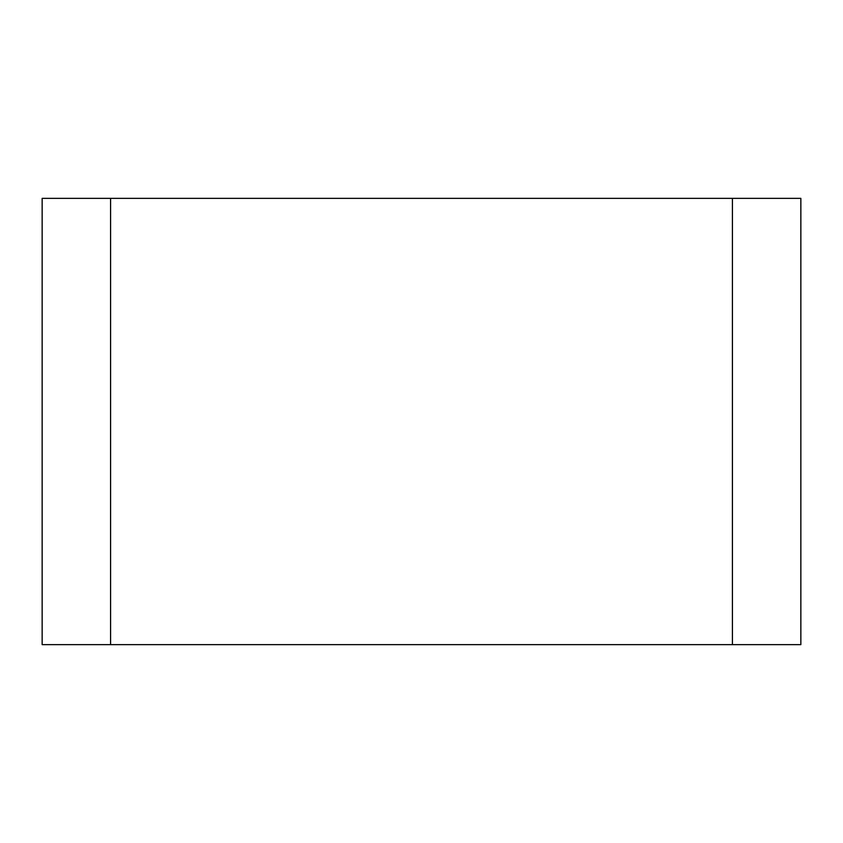 <?xml version="1.0" encoding="UTF-8"?>
<svg xmlns="http://www.w3.org/2000/svg" width="843" height="843" viewBox="0 0 843 843"><rect width="100%" height="100%" fill="white"/><g stroke="black" fill="none" stroke-linecap="round" stroke-linejoin="round"><path stroke-width="1.26" d="M110.581 198.358L42.15 198.358L42.15 644.642L732.419 644.642L732.419 198.358L110.581 198.358L110.581 644.642M732.419 198.358L800.85 198.358L800.85 644.642L732.419 644.642"/></g></svg>

